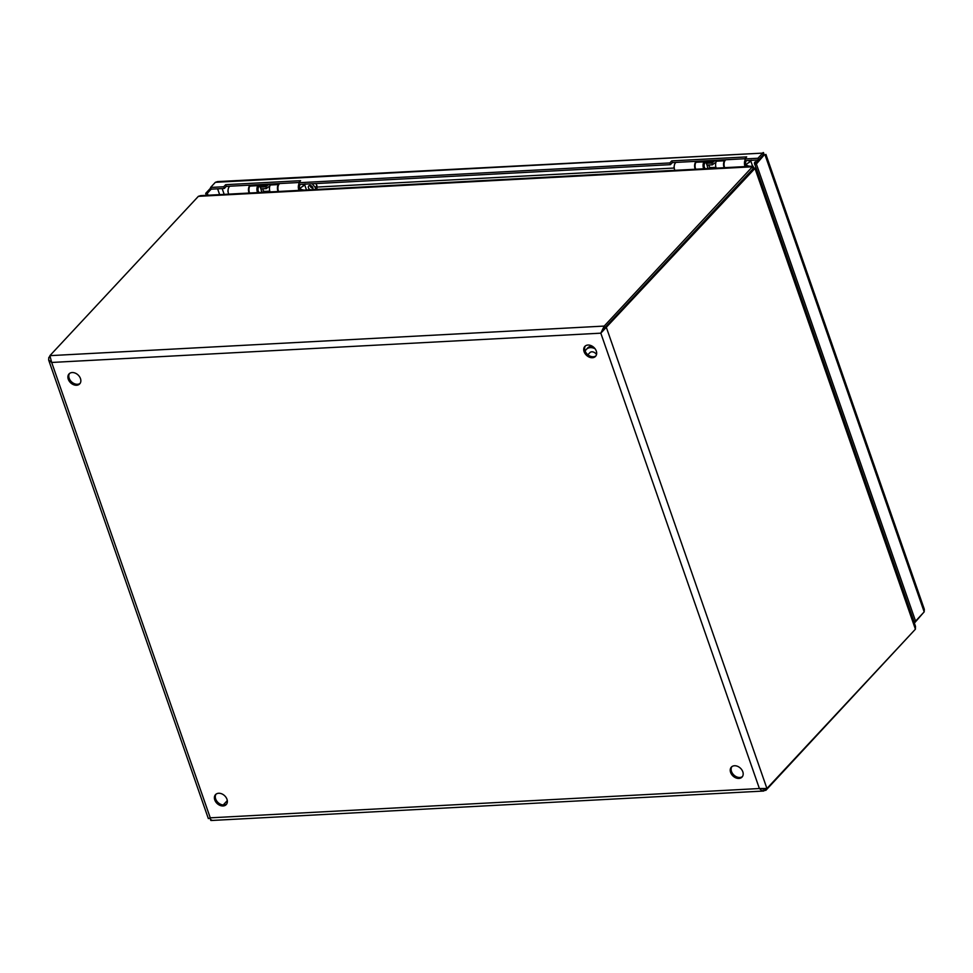 <?xml version="1.0" encoding="UTF-8"?>
<svg xmlns="http://www.w3.org/2000/svg" width="973" height="973" viewBox="0 0 973 973"><rect width="100%" height="100%" fill="white"/><g stroke="black" fill="none" stroke-linecap="round" stroke-linejoin="round"><path stroke-width="1.46" d="M915.496 626.393L915.411 629.19L766.931 788.495L759.39 788.531L761.981 790.684L765.873 790.319L914.377 630.297M211.555 819.886C210.898 821.09 210.472 820.409 210.265 817.831L209.28 818.244M587.984 345.038A7.298 5.4 43 0 1 595.33 349.137A7.298 5.4 43 0 1 595.537 356.361A7.298 5.4 43 0 1 586.512 355.327A7.298 5.4 43 0 1 584.858 346.4A7.298 5.4 43 0 1 587.984 345.038M585.345 345.95A7.298 5.4 -137 0 0 587.424 354.367A7.298 5.4 -137 0 0 595.95 355.838M734.493 765.751A7.298 5.4 43 0 1 741.84 769.85A7.298 5.4 43 0 1 742.046 777.074A7.298 5.4 43 0 1 733.022 776.04A7.298 5.4 43 0 1 731.368 767.113A7.298 5.4 43 0 1 734.493 765.751M218.67 793.263A7.298 5.4 43 0 1 226.016 797.361A7.298 5.4 43 0 1 226.222 804.586A7.298 5.4 43 0 1 217.198 803.564A7.298 5.4 43 0 1 215.532 794.625A7.298 5.4 43 0 1 218.67 793.263M72.16 372.55A7.298 5.4 43 0 1 79.506 376.648A7.298 5.4 43 0 1 79.713 383.873A7.298 5.4 43 0 1 70.688 382.851A7.298 5.4 43 0 1 69.034 373.924A7.298 5.4 43 0 1 72.16 372.55M49.769 356.471L48.82 357.468L48.662 360.022L51.678 362.455L49.891 355.656L198.37 196.339L200.62 195.634L752.98 166.164L604.209 326.077L600.815 333.167L754.963 168.414L755.985 168.305L915.508 626.393M753.394 168.864C753.382 166.274 753.138 165.568 752.688 166.772L198.37 196.339M915.411 629.19L754.963 168.414L753.309 168.499L604.829 327.816L601.715 332.194L604.805 327.792L752.494 169.837M69.521 373.474A7.298 5.4 -137 0 0 71.588 381.878A7.298 5.4 -137 0 0 80.127 383.35M223.206 804.975L227.305 800.584M731.854 766.663A7.298 5.4 -137 0 0 733.922 775.08A7.298 5.4 -137 0 0 742.46 776.551M223.255 804.975L227.305 800.633M762.856 788.994L764.45 788.933M216.03 794.187A7.298 5.4 -137 0 0 218.098 802.591A7.298 5.4 -137 0 0 226.636 804.063M753.284 168.487L752.688 166.772M604.829 327.816L606.471 327.731L766.931 788.495M765.35 788.823L765.873 790.319M601.715 332.194L600.815 333.167L51.678 362.455L210.265 817.831L759.39 788.531L600.815 333.167M604.805 327.792L604.209 326.077L49.891 355.656M49.781 357.419L48.82 357.468M596.522 354.537A4.585 3.393 -137 0 0 589.845 352.676L587.899 354.78M595.026 348.699A9.402 6.945 -137 0 0 590.356 347.641A9.402 6.945 -137 0 0 586.33 349.404A9.402 6.945 -137 0 0 585.211 351.265M592.314 346.242A9.402 6.945 -137 0 0 591.657 346.242A9.402 6.945 -137 0 0 587.631 348.006L586.33 349.404M758.526 159.961L745.354 160.654L744.759 158.952L757.931 158.246L758.526 159.961L763.306 154.829L762.71 153.114L757.931 158.246M298.869 182.523L226.259 186.402L224.349 188.458L211.177 189.151L210.582 187.448L223.754 186.743L225.663 184.688L300.584 180.686L298.675 182.742L669.838 162.941L671.759 160.886L746.68 156.896L744.759 158.952M744.965 158.733L672.355 162.6L670.433 164.656L299.27 184.456L298.675 182.742M671.759 160.886L672.355 162.6M669.838 162.941L670.433 164.656M225.663 184.688L226.259 186.402M223.754 186.743L224.349 188.458M210.582 187.448L215.361 182.316L217.441 181.623M924.326 609.28L924.18 611.895L915.569 621.139L913.915 621.224L754.72 164.084L756.374 163.999L764 155.169C763.793 152.591 763.355 151.91 762.71 153.114L215.361 182.316M217.441 181.61L762.71 153.114M763.294 154.889L754.72 164.084M763.306 154.792L764.985 154.756L764 155.169M915.569 621.139L756.374 163.999M913.72 621.261L914.498 622.963L923.231 612.917M211.19 189.151L207.334 193.286L208.015 195.232M210.752 187.935L205.692 193.372L206.373 195.318M207.334 193.286L205.692 193.372M725.031 159.791L724.423 160.776A5.096 2.785 86.9 0 0 724.204 167.697M717.077 160.217L716.456 161.202A5.096 2.785 86.9 0 0 716.237 168.122M706.325 162.759L706.605 161.007A5.096 2.785 -93.1 0 1 707.663 162.175M703.698 168.791A5.096 2.785 -93.1 0 1 703.917 161.871L704.525 160.886M696.571 161.311L695.95 162.284A5.096 2.785 86.9 0 0 695.731 169.217M706.289 160.788L704.659 163.379A3.126 1.715 86.9 0 0 705.34 168.706M708.417 161.652L708.076 160.691M709.524 161.275L709.305 160.63M715.775 162.929A7.881 4.318 86.9 0 0 715.435 162.929A7.881 4.318 86.9 0 0 713.659 163.756L712.54 164.802L706.97 165.106L706.422 163.342L707.541 162.284A9.852 5.4 -93.1 0 1 709.755 161.25L715.337 160.959A9.852 5.4 -93.1 0 1 716.505 161.129M712.54 164.802L711.993 163.038L713.112 161.992A9.852 5.4 -93.1 0 1 715.337 160.959M711.993 163.038L706.422 163.342M278.91 183.593L278.302 184.566A5.096 2.785 86.9 0 0 278.083 191.499M270.956 184.019L270.336 184.992A5.096 2.785 86.9 0 0 270.117 191.924M260.205 186.548L260.484 184.797A5.096 2.785 -93.1 0 1 261.542 185.977M257.577 192.593A5.096 2.785 -93.1 0 1 257.796 185.661L258.404 184.688M250.45 185.113L249.83 186.086A5.096 2.785 86.9 0 0 249.611 193.019M260.168 184.59L258.538 187.181A3.126 1.715 86.9 0 0 259.219 192.508M262.296 185.442L261.956 184.493M263.403 185.077L263.184 184.432M269.655 186.731A7.881 4.318 86.9 0 0 269.314 186.719A7.881 4.318 86.9 0 0 267.539 187.546L266.42 188.604L260.849 188.896L260.302 187.144L261.421 186.086A9.852 5.4 -93.1 0 1 263.634 185.052L269.217 184.761A9.852 5.4 -93.1 0 1 270.385 184.919M266.42 188.604L265.872 186.84L266.991 185.794A9.852 5.4 -93.1 0 1 269.217 184.761M265.872 186.84L260.302 187.144M315.702 189.492L315.24 187.485L312.236 183.763M305.327 184.128L303.017 186.232C299.149 188.263 299.599 189.565 304.367 190.124M315.909 183.569L316.93 185.673L316.918 189.431M310.302 189.784A2.603 1.922 43 0 1 308.733 185.952A2.603 1.922 43 0 1 310.934 185.661A2.603 1.922 43 0 1 312.82 187.619A2.603 1.922 43 0 1 312.54 189.504A2.603 1.922 43 0 1 312.357 189.674M312.941 188.19A2.603 1.922 43 0 1 310.022 185.466M264.656 191.255A2.092 1.143 -93.1 0 1 264.23 191.438A2.092 1.143 -93.1 0 1 263.002 188.786M264.461 191.426L263.561 192.168A3.004 1.642 -93.1 0 1 263.403 192.277M262.491 192.326A3.004 1.642 -93.1 0 1 261.153 188.884M228.181 192.289A1.569 0.864 -93.1 0 1 228.071 190.258M300.621 190.294A3.126 1.715 -93.1 0 1 299.404 187.266A3.126 1.715 -93.1 0 1 300.523 184.383M299.027 183.763A5.096 2.785 86.9 0 0 298.979 190.38M279.835 183.544A5.096 2.785 86.9 0 0 278.57 191.474M250.389 185.113A5.096 2.785 86.9 0 0 249.124 193.043M229.981 186.196A5.096 2.785 86.9 0 0 228.716 194.126M751.448 160.338L749.137 162.442C745.269 164.461 745.719 165.763 750.487 166.322M754.975 164.79A2.603 1.922 43 0 1 754.853 162.15A2.603 1.922 43 0 1 756.86 161.798M756.325 162.369A2.603 1.922 43 0 1 756.143 161.664M710.777 167.453A2.092 1.143 -93.1 0 1 710.351 167.636A2.092 1.143 -93.1 0 1 709.122 164.984M710.582 167.624L709.682 168.365A3.004 1.642 -93.1 0 1 709.524 168.487M708.612 168.536A3.004 1.642 -93.1 0 1 707.274 165.082M674.301 168.487A1.569 0.864 -93.1 0 1 674.192 166.456M753.443 167.611L755.352 168.365M746.741 166.492A3.126 1.715 -93.1 0 1 745.525 163.464A3.126 1.715 -93.1 0 1 746.644 160.594M745.123 159.998A5.096 2.785 86.9 0 0 745.099 166.59M725.955 159.742A5.096 2.785 86.9 0 0 724.69 167.672M696.51 161.311A5.096 2.785 86.9 0 0 695.245 169.241M676.101 162.406A5.096 2.785 86.9 0 0 674.836 170.336M924.18 611.895L764.985 154.756M219.63 194.612L217.611 188.811M222.16 188.567L224.179 194.369M724.423 160.776L716.456 161.202M703.917 161.871L695.95 162.284M713.112 161.992L707.541 162.284M278.302 184.566L270.336 184.992M257.796 185.661L249.83 186.086M266.991 185.794L261.421 186.086M315.24 187.485L316.93 185.673M304.999 184.152L304.999 184.165A3.989 2.189 86.9 0 0 304.999 184.165A3.989 2.189 86.9 0 0 304.671 184.919M303.017 186.232A3.004 1.642 -93.1 0 1 303.71 184.578A3.004 1.642 -93.1 0 1 304.452 184.189L300.499 184.408M304.707 184.846L306.495 189.978M751.12 160.35L751.12 160.363A3.989 2.189 86.9 0 0 751.12 160.363A3.989 2.189 86.9 0 0 750.791 161.117M749.137 162.442A3.004 1.642 -93.1 0 1 749.83 160.788A3.004 1.642 -93.1 0 1 750.572 160.399L746.619 160.606M750.828 161.044L752.615 166.188M211.08 820.507L763.793 791.025M48.65 360.022L208.344 818.597M753.248 168.365L753.053 167.563L752.883 168.633M755.425 168.353L754.525 168.438M210.411 818.184L208.757 818.451M765.921 154.403L924.35 609.353M765.119 154.719L763.841 154.816M305.133 183.958L304.452 184.189M269.606 186.974L268.232 187.047M269.837 191.134L264.23 191.438M260.971 186.512L258.891 186.621M751.253 160.156L750.572 160.399M715.727 163.172L714.352 163.245M715.958 167.344L710.351 167.636M707.091 162.71L705.011 162.819M674.131 168.037L317.307 187.059M312.686 187.315L311.08 187.4"/></g></svg>
